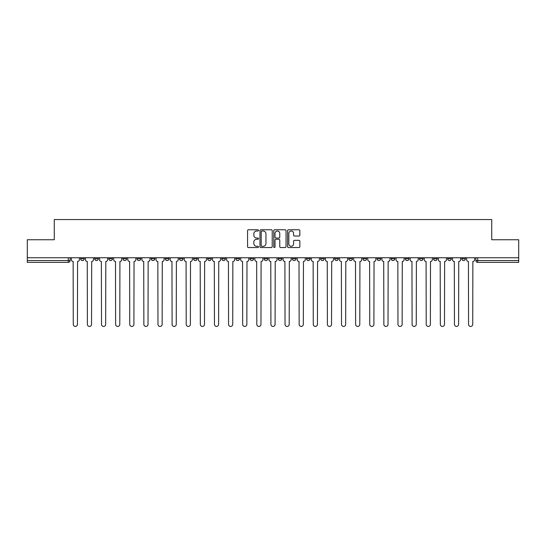 <?xml version="1.0" encoding="UTF-8"?>
<svg xmlns="http://www.w3.org/2000/svg" width="546" height="546" viewBox="0 0 546 546"><rect width="100%" height="100%" fill="white"/><g stroke="black" fill="none" stroke-linecap="round" stroke-linejoin="round"><path stroke-width="0.82" d="M258.524 230.398A0.621 0.621 0 0 0 257.896 229.77L248.464 229.77A0.887 0.887 0 0 0 247.57 230.665L247.57 246.649A0.887 0.887 0 0 0 248.464 247.536L257.896 247.536A0.621 0.621 0 0 0 258.524 246.915A0.621 0.621 0 0 0 257.896 246.294L256.675 246.294A2.839 2.839 0 0 1 253.835 243.455L253.835 242.124A2.839 2.839 0 0 1 256.675 239.278L257.896 239.278A0.621 0.621 0 0 0 258.524 238.657A0.621 0.621 0 0 0 257.896 238.036L256.675 238.036A2.839 2.839 0 0 1 253.835 235.19L253.835 233.859A2.839 2.839 0 0 1 256.675 231.019L257.896 231.019A0.621 0.621 0 0 0 258.524 230.398M461.779 258.749L461.779 257.753L461.779 258.749A1.809 1.809 0 0 0 463.588 260.558A1.809 1.809 0 0 1 461.779 258.749L465.397 258.749A1.809 1.809 0 0 1 463.588 260.558M433.544 257.753L433.544 258.749L437.162 258.749A1.809 1.809 0 0 1 435.353 260.558A1.809 1.809 0 0 1 433.544 258.749L433.544 257.753M419.424 258.749L419.424 257.753L419.424 258.749A1.809 1.809 0 0 0 421.232 260.558A1.809 1.809 0 0 1 419.424 258.749L423.048 258.749A1.809 1.809 0 0 1 421.232 260.558M405.309 258.749L405.309 257.753L405.309 258.749A1.809 1.809 0 0 0 407.118 260.558A1.809 1.809 0 0 1 405.309 258.749L408.927 258.749A1.809 1.809 0 0 1 407.118 260.558A1.809 1.809 0 0 0 408.927 258.749A1.809 1.809 0 0 1 407.118 260.558M362.953 258.749L362.953 257.753L362.953 258.749A1.809 1.809 0 0 0 364.762 260.558A1.809 1.809 0 0 1 362.953 258.749L366.571 258.749A1.809 1.809 0 0 1 364.762 260.558M348.839 257.753L348.839 258.749L352.457 258.749A1.809 1.809 0 0 1 350.648 260.558A1.809 1.809 0 0 1 348.839 258.749L348.839 257.753M334.718 257.753L334.718 258.749L338.336 258.749A1.809 1.809 0 0 1 336.527 260.558A1.809 1.809 0 0 1 334.718 258.749L334.718 257.753M320.604 257.753L320.604 258.749L324.222 258.749A1.809 1.809 0 0 1 322.413 260.558A1.809 1.809 0 0 1 320.604 258.749L320.604 257.753M306.483 258.749L306.483 257.753L306.483 258.749A1.809 1.809 0 0 0 308.292 260.558A1.809 1.809 0 0 1 306.483 258.749L310.101 258.749A1.809 1.809 0 0 1 308.292 260.558M278.248 257.753L278.248 258.749L281.866 258.749A1.809 1.809 0 0 1 280.057 260.558A1.809 1.809 0 0 1 278.248 258.749L278.248 257.753M264.134 258.749L264.134 257.753L264.134 258.749A1.809 1.809 0 0 0 265.943 260.558A1.809 1.809 0 0 1 264.134 258.749L267.752 258.749A1.809 1.809 0 0 1 265.943 260.558A1.809 1.809 0 0 0 267.752 258.749A1.809 1.809 0 0 1 265.943 260.558M179.429 257.753L179.429 258.749L183.046 258.749A1.809 1.809 0 0 1 181.238 260.558A1.809 1.809 0 0 1 179.429 258.749L179.429 257.753M165.308 257.753L165.308 258.749L168.926 258.749A1.809 1.809 0 0 1 167.117 260.558A1.809 1.809 0 0 1 165.308 258.749L165.308 257.753M151.187 257.753L151.187 258.749L154.811 258.749A1.809 1.809 0 0 1 153.003 260.558A1.809 1.809 0 0 1 151.187 258.749L151.187 257.753M122.952 257.753L122.952 258.749L126.576 258.749A1.809 1.809 0 0 1 124.768 260.558A1.809 1.809 0 0 1 122.952 258.749L122.952 257.753M108.838 257.753L108.838 258.749L112.456 258.749A1.809 1.809 0 0 1 110.647 260.558A1.809 1.809 0 0 1 108.838 258.749L108.838 257.753M298.962 236.036A0.887 0.887 0 0 0 299.85 235.149L299.85 230.665A0.887 0.887 0 0 0 298.962 229.77L288.479 229.77A0.887 0.887 0 0 0 287.592 230.665L287.592 246.649A0.887 0.887 0 0 0 288.479 247.536L298.962 247.536A0.887 0.887 0 0 0 299.85 246.649L299.85 241.23A0.887 0.887 0 0 0 298.962 240.342L294.471 240.342A0.887 0.887 0 0 0 293.584 241.23L293.584 243.919A2.375 2.375 0 0 1 291.209 246.294A2.375 2.375 0 0 1 288.834 243.919L288.834 233.395A2.375 2.375 0 0 1 291.209 231.019A2.375 2.375 0 0 1 293.584 233.395L293.584 235.149A0.887 0.887 0 0 0 294.471 236.036L298.962 236.036M27.3 257.753L27.3 239.742L54.266 239.742L54.266 219.56L491.734 219.56L491.734 239.742L518.7 239.742L518.7 257.753L27.3 257.753L27.3 260.558L70.106 260.558L70.106 257.753L70.106 260.558A1.809 1.809 0 0 1 68.298 262.367L27.3 262.367L27.3 260.558M272.222 230.665A0.887 0.887 0 0 0 271.335 229.77L260.851 229.77A0.887 0.887 0 0 0 259.964 230.665L259.964 246.649A0.887 0.887 0 0 0 260.851 247.536L271.335 247.536A0.887 0.887 0 0 0 272.222 246.649L272.222 230.665M274.665 229.77L285.149 229.77A0.887 0.887 0 0 1 286.036 230.665L286.036 246.649A0.887 0.887 0 0 1 285.149 247.536L280.664 247.536A0.887 0.887 0 0 1 279.77 246.649L279.77 240.165A0.887 0.887 0 0 0 278.883 239.278L275.907 239.278A0.887 0.887 0 0 0 275.02 240.165L275.02 246.915A0.621 0.621 0 0 1 274.399 247.536A0.621 0.621 0 0 1 273.778 246.915L273.778 230.665A0.887 0.887 0 0 1 274.665 229.77M475.894 257.753L475.894 260.558L518.7 260.558L518.7 262.367L477.702 262.367A1.809 1.809 0 0 1 475.894 260.558M518.7 257.753L518.7 260.558M465.397 257.753L465.397 258.749M451.283 257.753L451.283 258.749A1.809 1.809 0 0 1 449.467 260.558A1.809 1.809 0 0 1 447.659 258.749L451.283 258.749A1.809 1.809 0 0 1 449.467 260.558A1.809 1.809 0 0 0 451.283 258.749L451.283 257.753M447.659 257.753L447.659 258.749M437.162 257.753L437.162 258.749A1.809 1.809 0 0 1 435.353 260.558A1.809 1.809 0 0 0 437.162 258.749L437.162 257.753M423.048 257.753L423.048 258.749L423.048 257.753M408.927 257.753L408.927 258.749M394.813 257.753L394.813 258.749A1.809 1.809 0 0 1 392.997 260.558A1.809 1.809 0 0 1 391.189 258.749L394.813 258.749A1.809 1.809 0 0 1 392.997 260.558A1.809 1.809 0 0 0 394.813 258.749M391.189 257.753L391.189 258.749M380.692 257.753L380.692 258.749A1.809 1.809 0 0 1 378.883 260.558A1.809 1.809 0 0 1 377.074 258.749A1.809 1.809 0 0 0 378.883 260.558A1.809 1.809 0 0 0 380.692 258.749A1.809 1.809 0 0 1 378.883 260.558M377.074 257.753L377.074 258.749L380.692 258.749M366.571 257.753L366.571 258.749L366.571 257.753M352.457 257.753L352.457 258.749L352.457 257.753M338.336 257.753L338.336 258.749A1.809 1.809 0 0 1 336.527 260.558A1.809 1.809 0 0 0 338.336 258.749L338.336 257.753M324.222 257.753L324.222 258.749A1.809 1.809 0 0 1 322.413 260.558A1.809 1.809 0 0 0 324.222 258.749M310.101 257.753L310.101 258.749L310.101 257.753M295.987 257.753L295.987 258.749A1.809 1.809 0 0 1 294.178 260.558A1.809 1.809 0 0 1 292.369 258.749A1.809 1.809 0 0 0 294.178 260.558M292.369 257.753L292.369 258.749L295.987 258.749M281.866 257.753L281.866 258.749A1.809 1.809 0 0 1 280.057 260.558A1.809 1.809 0 0 0 281.866 258.749L281.866 257.753M267.752 257.753L267.752 258.749M253.631 257.753L253.631 258.749A1.809 1.809 0 0 1 251.822 260.558A1.809 1.809 0 0 1 250.013 258.749L253.631 258.749M250.013 257.753L250.013 258.749M239.517 257.753L239.517 258.749A1.809 1.809 0 0 1 237.708 260.558A1.809 1.809 0 0 1 235.899 258.749L239.517 258.749M235.899 257.753L235.899 258.749M225.396 257.753L225.396 258.749A1.809 1.809 0 0 1 223.587 260.558A1.809 1.809 0 0 1 221.778 258.749L225.396 258.749M221.778 257.753L221.778 258.749M211.282 257.753L211.282 258.749A1.809 1.809 0 0 1 209.473 260.558A1.809 1.809 0 0 1 207.664 258.749L211.282 258.749M207.664 257.753L207.664 258.749M197.161 257.753L197.161 258.749A1.809 1.809 0 0 1 195.352 260.558A1.809 1.809 0 0 1 193.543 258.749L197.161 258.749M193.543 257.753L193.543 258.749M183.046 257.753L183.046 258.749L183.046 257.753M168.926 257.753L168.926 258.749M154.811 257.753L154.811 258.749L154.811 257.753M140.691 257.753L140.691 258.749A1.809 1.809 0 0 1 138.882 260.558A1.809 1.809 0 0 1 137.073 258.749L140.691 258.749M137.073 257.753L137.073 258.749M126.576 257.753L126.576 258.749M112.456 257.753L112.456 258.749L112.456 257.753M98.341 257.753L98.341 258.749A1.809 1.809 0 0 1 96.533 260.558A1.809 1.809 0 0 1 94.717 258.749L98.341 258.749M94.717 257.753L94.717 258.749M80.603 257.753L80.603 258.749L84.221 258.749L84.221 257.753L84.221 258.749A1.809 1.809 0 0 1 82.412 260.558A1.809 1.809 0 0 1 80.603 258.749A1.809 1.809 0 0 0 82.412 260.558M68.298 262.367A1.809 1.809 0 0 0 70.106 260.558A1.809 1.809 0 0 1 68.298 262.367L68.298 257.753M261.827 231.019A0.621 0.621 0 0 0 261.206 231.64L261.206 245.673A0.621 0.621 0 0 0 261.827 246.294L263.117 246.294A2.839 2.839 0 0 0 265.963 243.455L265.963 233.859A2.839 2.839 0 0 0 263.117 231.019L261.827 231.019M279.77 233.435A2.375 2.375 0 0 0 277.395 231.06A2.375 2.375 0 0 0 275.02 233.435L275.02 237.148A0.887 0.887 0 0 0 275.907 238.036L278.883 238.036A0.887 0.887 0 0 0 279.77 237.148L279.77 233.435M71.328 259.65L71.328 257.753L71.328 259.65A1.809 1.809 0 0 0 73.137 261.459L73.273 324.358A2.082 2.082 0 0 0 75.355 326.44A2.082 2.082 0 0 0 77.436 324.358L77.573 261.459A1.809 1.809 0 0 0 79.382 259.65L79.382 257.753L79.382 259.65M73.137 261.459L73.273 324.358M77.436 324.358L77.573 261.459M85.442 259.65L85.442 257.753L85.442 259.65A1.809 1.809 0 0 0 87.258 261.459L87.387 324.358A2.082 2.082 0 0 0 89.469 326.44A2.082 2.082 0 0 0 91.551 324.358L91.687 261.459A1.809 1.809 0 0 0 93.496 259.65L93.496 257.753L93.496 259.65M99.563 259.65L99.563 257.753L99.563 259.65A1.809 1.809 0 0 0 101.372 261.459L101.508 324.358A2.082 2.082 0 0 0 103.59 326.44A2.082 2.082 0 0 0 105.671 324.358L105.808 261.459A1.809 1.809 0 0 0 107.617 259.65L107.617 257.753L107.617 259.65M113.677 259.65L113.677 257.753L113.677 259.65A1.809 1.809 0 0 0 115.493 261.459L115.622 324.358A2.082 2.082 0 0 0 117.704 326.44A2.082 2.082 0 0 0 119.786 324.358L119.922 261.459A1.809 1.809 0 0 0 121.731 259.65L121.731 257.753L121.731 259.65M87.258 261.459L87.387 324.358M91.551 324.358L91.687 261.459M101.372 261.459L101.508 324.358M105.671 324.358L105.808 261.459M115.493 261.459L115.622 324.358M119.786 324.358L119.922 261.459M127.798 259.65L127.798 257.753L127.798 259.65A1.809 1.809 0 0 0 129.607 261.459L129.743 324.358A2.082 2.082 0 0 0 131.825 326.44A2.082 2.082 0 0 0 133.906 324.358L134.043 261.459A1.809 1.809 0 0 0 135.852 259.65L135.852 257.753L135.852 259.65M141.912 259.65L141.912 257.753L141.912 259.65A1.809 1.809 0 0 0 143.728 261.459L143.857 324.358A2.082 2.082 0 0 0 145.939 326.44A2.082 2.082 0 0 0 148.021 324.358L148.157 261.459A1.809 1.809 0 0 0 149.966 259.65L149.966 257.753L149.966 259.65M129.607 261.459L129.743 324.358M133.906 324.358L134.043 261.459M143.728 261.459L143.857 324.358M148.021 324.358L148.157 261.459M156.033 259.65L156.033 257.753L156.033 259.65A1.809 1.809 0 0 0 157.842 261.459L157.978 324.358A2.082 2.082 0 0 0 160.06 326.44A2.082 2.082 0 0 0 162.142 324.358L162.278 261.459A1.809 1.809 0 0 0 164.087 259.65L164.087 257.753L164.087 259.65M170.147 259.65L170.147 257.753L170.147 259.65A1.809 1.809 0 0 0 171.963 261.459L172.092 324.358A2.082 2.082 0 0 0 174.174 326.44A2.082 2.082 0 0 0 176.256 324.358L176.392 261.459A1.809 1.809 0 0 0 178.201 259.65L178.201 257.753L178.201 259.65M184.268 259.65L184.268 257.753L184.268 259.65A1.809 1.809 0 0 0 186.077 261.459L186.213 324.358A2.082 2.082 0 0 0 188.295 326.44A2.082 2.082 0 0 0 190.377 324.358L190.513 261.459A1.809 1.809 0 0 0 192.322 259.65L192.322 257.753L192.322 259.65M198.382 259.65L198.382 257.753L198.382 259.65A1.809 1.809 0 0 0 200.198 261.459L200.327 324.358A2.082 2.082 0 0 0 202.409 326.44A2.082 2.082 0 0 0 204.491 324.358L204.627 261.459A1.809 1.809 0 0 0 206.443 259.65L206.443 257.753L206.443 259.65M212.503 259.65L212.503 257.753L212.503 259.65A1.809 1.809 0 0 0 214.312 261.459L214.448 324.358A2.082 2.082 0 0 0 216.53 326.44A2.082 2.082 0 0 0 218.612 324.358L218.748 261.459A1.809 1.809 0 0 0 220.557 259.65L220.557 257.753L220.557 259.65M226.617 259.65L226.617 257.753L226.617 259.65A1.809 1.809 0 0 0 228.433 261.459L228.569 324.358A2.082 2.082 0 0 0 230.644 326.44A2.082 2.082 0 0 0 232.726 324.358L232.862 261.459A1.809 1.809 0 0 0 234.678 259.65L234.678 257.753L234.678 259.65M240.738 259.65L240.738 257.753L240.738 259.65A1.809 1.809 0 0 0 242.547 261.459L242.683 324.358A2.082 2.082 0 0 0 244.765 326.44A2.082 2.082 0 0 0 246.847 324.358L246.983 261.459A1.809 1.809 0 0 0 248.792 259.65L248.792 257.753L248.792 259.65M254.852 259.65L254.852 257.753L254.852 259.65A1.809 1.809 0 0 0 256.668 261.459L256.804 324.358A2.082 2.082 0 0 0 258.879 326.44A2.082 2.082 0 0 0 260.961 324.358L261.097 261.459A1.809 1.809 0 0 0 262.913 259.65L262.913 257.753L262.913 259.65M157.842 261.459L157.978 324.358M162.142 324.358L162.278 261.459M171.963 261.459L172.092 324.358M176.256 324.358L176.392 261.459M186.077 261.459L186.213 324.358M190.377 324.358L190.513 261.459M200.198 261.459L200.327 324.358M204.491 324.358L204.627 261.459M214.312 261.459L214.448 324.358M218.612 324.358L218.748 261.459M228.433 261.459L228.569 324.358M232.726 324.358L232.862 261.459M242.547 261.459L242.683 324.358M246.847 324.358L246.983 261.459M256.668 261.459L256.804 324.358M260.961 324.358L261.097 261.459M268.973 259.65L268.973 257.753L268.973 259.65A1.809 1.809 0 0 0 270.782 261.459L270.918 324.358A2.082 2.082 0 0 0 273 326.44A2.082 2.082 0 0 0 275.082 324.358L275.218 261.459A1.809 1.809 0 0 0 277.027 259.65L277.027 257.753L277.027 259.65M283.087 259.65L283.087 257.753L283.087 259.65A1.809 1.809 0 0 0 284.903 261.459L285.039 324.358A2.082 2.082 0 0 0 287.121 326.44A2.082 2.082 0 0 0 289.196 324.358L289.332 261.459A1.809 1.809 0 0 0 291.148 259.65L291.148 257.753L291.148 259.65M297.208 259.65L297.208 257.753L297.208 259.65A1.809 1.809 0 0 0 299.017 261.459L299.153 324.358A2.082 2.082 0 0 0 301.235 326.44A2.082 2.082 0 0 0 303.317 324.358L303.453 261.459A1.809 1.809 0 0 0 305.262 259.65L305.262 257.753L305.262 259.65M311.322 259.65L311.322 257.753L311.322 259.65A1.809 1.809 0 0 0 313.138 261.459L313.274 324.358A2.082 2.082 0 0 0 315.356 326.44A2.082 2.082 0 0 0 317.431 324.358L317.567 261.459A1.809 1.809 0 0 0 319.383 259.65L319.383 257.753L319.383 259.65M325.443 259.65L325.443 257.753L325.443 259.65A1.809 1.809 0 0 0 327.252 261.459L327.388 324.358A2.082 2.082 0 0 0 329.47 326.44A2.082 2.082 0 0 0 331.552 324.358L331.688 261.459A1.809 1.809 0 0 0 333.497 259.65L333.497 257.753L333.497 259.65M339.557 259.65L339.557 257.753L339.557 259.65A1.809 1.809 0 0 0 341.373 261.459L341.509 324.358A2.082 2.082 0 0 0 343.591 326.44A2.082 2.082 0 0 0 345.673 324.358L345.802 261.459A1.809 1.809 0 0 0 347.618 259.65L347.618 257.753L347.618 259.65M353.678 259.65L353.678 257.753L353.678 259.65A1.809 1.809 0 0 0 355.487 261.459L355.623 324.358A2.082 2.082 0 0 0 357.705 326.44A2.082 2.082 0 0 0 359.787 324.358L359.923 261.459A1.809 1.809 0 0 0 361.732 259.65L361.732 257.753L361.732 259.65M367.799 259.65L367.799 257.753L367.799 259.65A1.809 1.809 0 0 0 369.608 261.459L369.744 324.358A2.082 2.082 0 0 0 371.826 326.44A2.082 2.082 0 0 0 373.908 324.358L374.037 261.459A1.809 1.809 0 0 0 375.853 259.65L375.853 257.753L375.853 259.65M381.913 259.65L381.913 257.753L381.913 259.65A1.809 1.809 0 0 0 383.722 261.459L383.858 324.358A2.082 2.082 0 0 0 385.94 326.44A2.082 2.082 0 0 0 388.022 324.358L388.158 261.459A1.809 1.809 0 0 0 389.967 259.65L389.967 257.753L389.967 259.65M396.034 259.65L396.034 257.753L396.034 259.65A1.809 1.809 0 0 0 397.843 261.459L397.979 324.358A2.082 2.082 0 0 0 400.061 326.44A2.082 2.082 0 0 0 402.143 324.358L402.272 261.459A1.809 1.809 0 0 0 404.088 259.65L404.088 257.753L404.088 259.65M410.148 259.65L410.148 257.753L410.148 259.65A1.809 1.809 0 0 0 411.957 261.459L412.093 324.358A2.082 2.082 0 0 0 414.175 326.44A2.082 2.082 0 0 0 416.257 324.358L416.393 261.459A1.809 1.809 0 0 0 418.202 259.65L418.202 257.753L418.202 259.65M424.269 259.65L424.269 257.753L424.269 259.65A1.809 1.809 0 0 0 426.078 261.459L426.214 324.358A2.082 2.082 0 0 0 428.296 326.44A2.082 2.082 0 0 0 430.378 324.358L430.507 261.459A1.809 1.809 0 0 0 432.323 259.65L432.323 257.753L432.323 259.65M438.383 259.65L438.383 257.753L438.383 259.65A1.809 1.809 0 0 0 440.192 261.459L440.329 324.358A2.082 2.082 0 0 0 442.41 326.44A2.082 2.082 0 0 0 444.492 324.358L444.628 261.459A1.809 1.809 0 0 0 446.437 259.65L446.437 257.753L446.437 259.65M452.504 259.65L452.504 257.753L452.504 259.65A1.809 1.809 0 0 0 454.313 261.459L454.449 324.358A2.082 2.082 0 0 0 456.531 326.44A2.082 2.082 0 0 0 458.613 324.358L458.742 261.459A1.809 1.809 0 0 0 460.558 259.65L460.558 257.753L460.558 259.65M466.618 259.65L466.618 257.753L466.618 259.65A1.809 1.809 0 0 0 468.427 261.459L468.564 324.358A2.082 2.082 0 0 0 470.645 326.44A2.082 2.082 0 0 0 472.727 324.358L472.863 261.459A1.809 1.809 0 0 0 474.672 259.65L474.672 257.753L474.672 259.65M270.782 261.459L270.918 324.358M275.082 324.358L275.218 261.459M284.903 261.459L285.039 324.358M289.196 324.358L289.332 261.459M299.017 261.459L299.153 324.358M303.317 324.358L303.453 261.459M313.138 261.459L313.274 324.358M317.431 324.358L317.567 261.459M327.252 261.459L327.388 324.358M331.552 324.358L331.688 261.459M341.373 261.459L341.509 324.358M345.673 324.358L345.802 261.459M355.487 261.459L355.623 324.358M359.787 324.358L359.923 261.459M369.608 261.459L369.744 324.358M373.908 324.358L374.037 261.459M383.722 261.459L383.858 324.358M388.022 324.358L388.158 261.459M397.843 261.459L397.979 324.358M402.143 324.358L402.272 261.459M411.957 261.459L412.093 324.358M416.257 324.358L416.393 261.459M426.078 261.459L426.214 324.358M430.378 324.358L430.507 261.459M440.192 261.459L440.329 324.358M444.492 324.358L444.628 261.459M454.313 261.459L454.449 324.358M458.613 324.358L458.742 261.459M468.427 261.459L468.564 324.358M472.727 324.358L472.863 261.459M477.702 257.753L477.702 262.367"/></g></svg>
